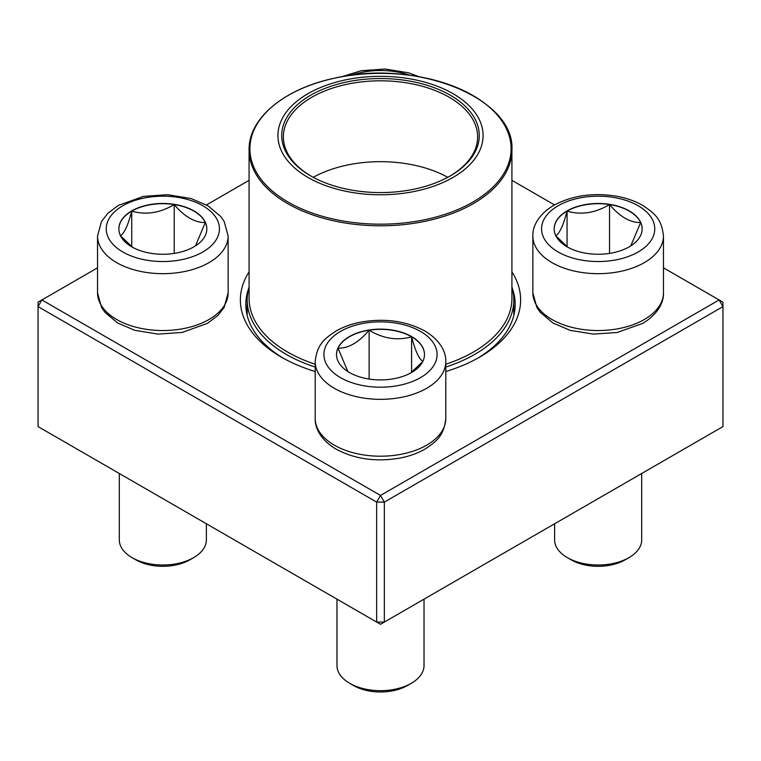 <?xml version="1.0" encoding="UTF-8"?>
<svg xmlns="http://www.w3.org/2000/svg" width="761" height="761" viewBox="0 0 761 761"><rect width="100%" height="100%" fill="white"/><g stroke="black" fill="none" stroke-linecap="round" stroke-linejoin="round"><path stroke-width="1.14" d="M384.343 622.07L722.95 426.579L722.95 306.616L384.343 502.108L384.343 622.07L380.5 624.286L376.657 622.07L376.657 502.108L38.05 306.616L38.05 426.579L376.657 622.07L384.343 622.07M511.915 271.877A140.119 80.894 180 0 1 479.582 357.156A140.119 80.894 180 0 1 445.794 371.53M315.206 371.53A140.119 80.894 180 0 1 281.418 357.156A140.119 80.894 180 0 1 249.085 271.877M97.541 267.824L41.893 299.948L380.5 495.44L719.107 299.948L663.459 267.824M554.503 204.918L511.915 180.328M249.085 180.328L206.497 204.918M248.666 288.495A134.678 77.755 0 0 0 245.822 304.39A134.678 77.755 0 0 0 283.377 358.26M477.623 358.26A134.678 77.755 0 0 0 515.178 304.39A134.678 77.755 0 0 0 512.334 288.495M38.05 302.174L38.05 306.616L41.893 299.948L38.05 302.174M376.657 502.108L384.343 502.108L380.5 495.44L376.657 502.108M722.95 306.616L722.95 302.174L719.107 299.948L722.95 306.616M131.739 210.902A43.986 25.398 180 0 1 179.672 205.403A43.986 25.398 180 0 1 206.821 228.861A43.986 25.398 180 0 1 162.835 254.26A43.986 25.398 180 0 1 118.859 228.861A43.986 25.398 180 0 1 131.739 210.902M119.306 473.485L119.306 539.872A43.529 25.132 0 0 0 132.053 557.642A43.529 25.132 0 0 0 193.617 557.642L193.617 557.642A43.529 25.132 0 0 0 206.374 539.872L206.374 523.758M193.617 557.642L189.774 559.868A38.088 21.993 180 0 1 135.905 559.868L132.053 557.642M206.821 228.975A43.986 25.398 0 0 0 205.327 222.507L195.472 245.889M132.623 247.315L120.599 235.939M120.352 235.653C124.119 233.798 127.915 225.627 131.739 211.13A43.986 25.398 0 0 0 118.859 228.975M174.221 204.557A43.986 25.398 0 0 0 131.739 211.13C145.808 215.22 159.972 213.032 174.221 204.557C184.59 216.799 194.959 222.783 205.327 222.507A43.986 25.398 0 0 0 174.221 204.557L174.221 253.394M131.739 211.13L131.739 246.659M349.404 372.481A43.986 25.398 180 0 1 336.514 354.531A43.986 25.398 180 0 1 380.5 329.132A43.986 25.398 180 0 1 424.486 354.531A43.986 25.398 180 0 1 397.328 377.989A43.986 25.398 180 0 1 349.404 372.481M336.971 599.154L336.971 665.542A43.529 25.132 0 0 0 349.718 683.311A43.529 25.132 0 0 0 411.282 683.311A43.529 25.132 0 0 0 424.029 665.542L424.029 599.154M349.718 683.311L353.57 685.537A38.088 21.993 180 0 1 353.561 685.528L349.718 683.311M411.282 683.311L407.439 685.528A38.088 21.993 180 0 1 353.57 685.537M424.486 354.636A43.986 25.398 0 0 0 411.596 336.79A43.986 25.398 0 0 0 369.114 330.217C383.183 338.664 397.347 340.852 411.596 336.79C415.373 351.182 419.168 359.363 422.983 361.323M422.745 361.599L410.712 372.985M347.853 371.549L338.017 348.177A43.986 25.398 0 0 0 336.514 354.636M369.114 330.217A43.986 25.398 0 0 0 338.017 348.177C348.386 348.443 358.754 342.46 369.114 330.217L369.114 379.054M411.596 336.79L411.596 372.329M629.261 246.821A43.986 25.398 180 0 1 581.328 252.319A43.986 25.398 180 0 1 554.179 228.861A43.986 25.398 180 0 1 598.165 203.472A43.986 25.398 180 0 1 642.141 228.861A43.986 25.398 180 0 1 629.261 246.821M554.626 523.758L554.626 539.872A43.529 25.132 0 0 0 567.383 557.642A43.529 25.132 0 0 0 628.947 557.642L628.947 557.642A43.529 25.132 0 0 0 641.694 539.872L641.694 473.485M625.095 559.868L628.947 557.642L625.095 559.868A38.088 21.993 180 0 1 571.226 559.868L567.383 557.642M555.673 235.653C559.449 233.798 563.245 225.627 567.059 211.13A43.986 25.398 0 0 0 554.179 228.975M609.542 204.557A43.986 25.398 0 0 0 567.059 211.13C581.128 215.22 595.292 213.032 609.542 204.557C619.911 216.79 630.279 222.783 640.648 222.507A43.986 25.398 0 0 0 609.542 204.557L609.542 253.394M642.141 228.975A43.986 25.398 0 0 0 640.648 222.507L630.793 245.889M567.953 247.315L555.92 235.939M567.059 211.13L567.059 246.659M511.915 286.983A133.318 76.966 180 0 1 513.818 299.948A133.318 76.966 180 0 1 445.794 367.059M315.206 367.059A133.318 76.966 180 0 1 247.182 299.948A133.318 76.966 180 0 1 249.085 286.983M419.72 80.837A102.573 59.215 180 0 1 442.978 182.526A102.573 59.215 180 0 1 278.811 143.315A102.573 59.215 180 0 1 419.72 80.837M418.255 82.873A98.768 57.018 180 0 1 450.341 175.877A98.768 57.018 180 0 1 310.659 175.877A98.768 57.018 180 0 1 298.369 103.886A98.768 57.018 180 0 1 418.255 82.873M311.249 176.21A97.132 56.076 180 0 1 283.368 136.894A97.132 56.076 180 0 1 417.637 85.07A97.132 56.076 180 0 1 477.632 136.894A97.132 56.076 180 0 1 449.751 176.21M313.228 177.303A97.132 56.076 180 0 1 417.637 165.936A97.132 56.076 180 0 1 447.772 177.303M409.979 75.31A56.59 32.675 0 0 0 351.021 75.31M202.854 251.967A56.59 32.675 0 0 0 177.484 197.299A56.59 32.675 0 0 0 108.176 237.318A56.59 32.675 0 0 0 202.854 251.967M228.138 292.842L224.162 307.349L217.836 315.511L207.42 323.358L182.269 332.405L158.193 334.117L134.754 330.322L117.622 322.987L104.904 312.286L101.527 307.387L97.541 292.842A65.294 37.698 0 0 0 137.846 327.668A65.294 37.698 0 0 0 209.009 319.496A65.294 37.698 0 0 0 228.138 292.842L228.138 235.967A65.294 37.698 180 0 1 209.009 262.631A65.294 37.698 180 0 1 137.846 270.802A65.294 37.698 180 0 1 97.541 235.967L101.508 221.461L107.843 213.308L118.25 205.451L143.401 196.405L167.487 194.692L190.925 198.488L208.048 205.822L220.766 216.524L224.143 221.422L228.138 235.967M420.519 331.425A56.59 32.675 0 0 0 325.832 346.074A56.59 32.675 0 0 0 395.149 386.084A56.59 32.675 0 0 0 420.519 331.425M445.794 418.502C443.882 436.89 435.244 442.122 425.085 449.028C417.77 453.242 409.389 456.258 399.934 458.074C376.134 462.146 354.864 459.168 336.134 449.152C320.524 439.944 314.797 427.682 315.206 418.502A65.294 37.698 0 0 0 334.326 445.166A65.294 37.698 0 0 0 405.489 453.337A65.294 37.698 0 0 0 445.794 418.502L445.794 361.637A65.294 37.698 180 0 1 380.5 399.335A65.294 37.698 180 0 1 315.206 361.637C317.118 343.249 325.756 338.027 335.915 331.121C343.23 326.897 351.611 323.882 361.066 322.074C384.866 318.003 406.136 320.98 424.866 330.997C440.743 340.386 446.222 352.743 445.794 361.637M558.146 205.755A56.59 32.675 0 0 0 583.516 260.424A56.59 32.675 0 0 0 652.824 220.405A56.59 32.675 0 0 0 558.146 205.755M663.459 292.842C663.887 301.736 658.408 314.093 642.531 323.482L617.038 332.509L593.276 334.108L570.17 330.35L553 323.016L540.243 312.305L536.857 307.396L532.862 292.842A65.294 37.698 0 0 0 573.176 327.668A65.294 37.698 0 0 0 644.339 319.496A65.294 37.698 0 0 0 663.459 292.842L663.459 235.967A65.294 37.698 180 0 1 598.165 273.675A65.294 37.698 180 0 1 532.862 235.967C532.443 227.073 537.922 214.726 553.789 205.327C572.529 195.311 593.799 192.333 617.599 196.405C627.045 198.212 635.435 201.227 642.75 205.451C652.909 212.357 661.547 217.589 663.459 235.967M511.915 149.927C515.102 98.159 416.486 58.778 335.43 77.993C284.795 88.286 248.438 118.117 249.085 149.927A131.415 75.872 180 0 0 330.255 220.034A131.415 75.872 180 0 0 511.915 149.927L511.915 298.398A131.415 75.872 180 0 1 445.794 364.234M315.206 364.234A131.415 75.872 180 0 1 249.085 298.398L249.085 149.927M330.569 218.445A130.597 75.396 0 0 0 501.176 177.598A130.597 75.396 0 0 0 430.431 79.096A130.597 75.396 0 0 0 259.824 119.943A130.597 75.396 0 0 0 330.569 218.445M341.813 76.747L361.066 70.735L385.142 69.023L408.581 72.818L419.187 76.747M97.541 292.842L97.541 235.967M315.206 418.502L315.206 361.637M532.862 292.842L532.862 235.967M247.182 299.948L247.182 315.415M513.818 299.948L513.818 315.415"/></g></svg>
